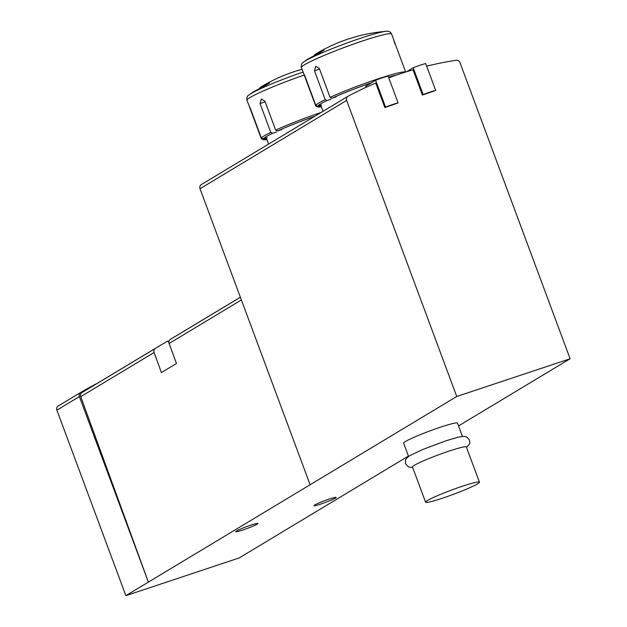<?xml version="1.0" encoding="UTF-8"?>
<svg xmlns="http://www.w3.org/2000/svg" width="627" height="627" viewBox="0 0 627 627"><rect width="100%" height="100%" fill="white"/><g stroke="black" fill="none" stroke-linecap="round" stroke-linejoin="round"><path stroke-width="0.94" d="M422.418 95.045L423.162 94.599A10.769 0.87 -20.4 0 1 435.687 90.429L422.418 95.045L413.028 69.793A397.11 363.621 59 0 0 388.771 77.834M384.845 107.554L385.581 107.107A10.769 0.87 -20.4 0 1 398.114 102.938L384.845 107.554L375.722 83.03A397.11 363.621 59 0 0 348.063 96.244A3.59 3.284 59 0 0 346.653 100.438L456.754 396.483L570.115 358.754L460.014 62.708A3.59 3.284 59 0 0 456.142 60.278A397.11 363.621 59 0 0 426.658 66.148M240.36 297.214L173.969 337.177A280.057 256.435 59 0 0 170.387 339.379A3.59 3.284 59 0 0 169.141 343.447L176.461 363.511L161.398 372.579L154.085 352.507A3.59 3.284 -121 0 1 155.324 348.44A280.057 256.435 -121 0 1 158.913 346.237A280.057 256.435 -121 0 1 168.154 340.955L172.331 352.178M158.913 346.237L85.578 390.378A280.057 256.435 59 0 0 81.988 392.588A3.59 3.284 59 0 0 80.75 396.656L148.38 582.107L125.87 595.65L239.232 557.92L408.428 456.072M456.754 396.483L148.38 582.107L79.386 396.601L56.885 410.144L125.87 595.65M408.553 456.401L403.631 443.164A28.724 2.32 -20.4 0 1 440.444 427.199A28.724 2.32 -20.4 0 1 457.475 423.139L462.397 436.376M570.115 358.754L458.509 425.929M320.985 503.99A11.85 0.956 159.6 0 0 336.174 497.407A11.85 0.956 159.6 0 0 324.731 500.636A11.85 0.956 159.6 0 0 313.962 505.668A11.85 0.956 159.6 0 0 320.985 503.99M242.696 530.05A11.85 0.956 159.6 0 0 257.885 523.459A11.85 0.956 159.6 0 0 246.442 526.696A11.85 0.956 159.6 0 0 235.674 531.72A11.85 0.956 159.6 0 0 242.696 530.05M96.793 383.63A315.961 289.313 59 0 0 80.679 392.478A3.59 3.284 59 0 0 80.671 392.486A3.59 3.284 59 0 0 79.386 396.601M80.656 392.494L58.178 406.022A3.59 3.284 59 0 0 56.885 410.144M347.805 96.401L201.424 184.518A3.59 3.284 59 0 0 200.013 188.711L310.106 484.757M462.397 486.231A28.724 2.32 -20.4 0 1 479.428 482.179A28.724 2.32 -20.4 0 1 453.313 494.366A28.724 2.32 -20.4 0 1 425.584 502.203A28.724 2.32 -20.4 0 1 462.397 486.231M425.584 502.203L412.488 466.982A28.724 2.32 -20.4 0 1 449.3 451.017A28.724 2.32 -20.4 0 1 466.331 446.957L479.428 482.179M423.162 94.599L413.185 67.763A10.769 0.87 -20.4 0 1 425.709 63.593L435.687 90.429M406.594 71.729L413.185 67.763M365.956 87.341L365.619 86.416A7.179 0.58 -20.4 0 1 366.082 86.001L375.604 80.272A10.769 0.87 -20.4 0 1 388.129 76.102L398.114 102.938M385.581 107.107L375.604 80.272M303.06 72.05A45.536 3.684 159.6 0 0 249.507 94.606A161.57 161.57 0 0 1 252.313 92.608A42.37 3.425 159.6 0 1 261.647 87.639L265.143 85.68A160.575 147.031 -121 0 1 267.933 83.947C270.057 82.615 270.3 82.294 268.669 82.976A31.953 2.586 159.6 0 0 261.929 86.393A31.953 2.586 159.6 0 0 259.766 88.305A31.953 2.586 159.6 0 0 259.774 88.329L259.766 88.305M268.818 83.391L268.669 82.976L269.751 82.623M281.813 129.554L277.557 130.972L275.661 130.095L264.939 101.245L261.326 98.995L260.048 103.533L270.778 132.383A48.114 3.887 159.6 0 0 261.381 138.042L250.651 109.192C248.872 105.156 248.848 105.383 250.596 109.882L261.318 138.724L263.215 139.602L266.553 138.489M261.318 138.724A48.114 3.887 159.6 0 0 261.483 138.826L263.324 139.664A46.68 3.77 159.6 0 0 266.945 139.539M249.24 106.222L246.983 100.296A48.114 3.887 159.6 0 1 304.197 75.052M250.651 109.192C248.872 105.156 248.848 105.383 250.596 109.882L250.878 109.788M321.22 112.405A48.114 3.887 159.6 0 0 275.661 130.095M314.84 116.246A46.68 3.77 159.6 0 0 277.557 130.972M270.778 132.383L272.588 133.292A46.68 3.77 159.6 0 0 263.191 138.943L261.381 138.042M267.141 137.634L263.191 138.943M272.588 133.292L276.538 131.976M316.329 53.648A161.57 161.57 0 0 1 385.95 31.35A45.536 3.684 159.6 0 0 344.004 44.109A45.536 3.684 159.6 0 0 303.915 61.861A161.57 161.57 0 0 1 306.721 59.855A42.37 3.425 159.6 0 1 316.055 54.894L319.551 52.934A160.575 147.031 -121 0 1 322.341 51.202C324.457 49.87 324.7 49.549 323.07 50.231A31.953 2.586 159.6 0 0 316.329 53.648A31.953 2.586 159.6 0 0 314.166 55.56A31.953 2.586 159.6 0 0 314.182 55.584L314.166 55.56M323.226 50.638L323.07 50.231L324.159 49.878M394.939 44C393.505 39.391 393.529 39.164 394.994 43.318L405.669 72.019M336.213 96.809L331.965 98.22L330.068 97.342L319.339 68.5L315.726 66.25L314.456 70.788L325.186 99.638A48.114 3.887 159.6 0 0 315.789 105.289L305.059 76.447C303.272 72.403 303.256 72.638 304.996 77.129L315.726 105.979L317.623 106.856L320.961 105.744M315.726 105.979A48.114 3.887 159.6 0 0 315.89 106.081L317.724 106.911A46.68 3.77 159.6 0 0 321.345 106.794M303.648 73.469L301.391 67.544A48.114 3.887 159.6 0 1 345.132 47.135A48.114 3.887 159.6 0 1 391.577 34.007L394.022 40.567M305.059 76.447C303.272 72.403 303.256 72.638 304.996 77.129L305.278 77.035M405.551 72.058A48.114 3.887 159.6 0 0 376.419 79.394A48.114 3.887 159.6 0 0 330.068 97.342M396.883 74.919A46.68 3.77 159.6 0 0 388.536 77.184M371.623 82.662A46.68 3.77 159.6 0 0 331.965 98.22M325.186 99.638L326.988 100.539A46.68 3.77 159.6 0 0 317.591 106.198L315.789 105.289M321.541 104.881L317.591 106.198M326.988 100.539L330.938 99.231M241.379 299.957L169.141 343.447M154.085 352.507L80.75 396.656M155.324 348.44L81.988 392.588M240.376 297.245L170.387 339.379M200.013 188.711L346.653 100.438M366.489 87.098L366.082 86.001M265.158 101.84L260.048 103.533M319.558 69.088L314.456 70.788M80.671 392.486L58.162 406.03M201.291 184.597L347.938 96.323M466.519 447.474L469.388 444.253L469.803 442.772L469.521 440.083L466.653 436.933L463.714 436.306L457.522 437.332L445.726 440.875L422.645 449.52L409.823 455.594L406.531 458.219L405.434 460.336L405.567 463.823L408.451 466.958L412.676 467.499M268.622 144.061L266.334 137.901M323.03 111.316L320.734 105.156M302.042 69.299A161.57 161.57 0 0 0 261.929 86.393M249.507 94.606C247.281 95.743 246.442 97.64 246.983 100.296M385.95 31.35C388.379 30.754 390.26 31.64 391.577 34.007M303.915 61.861C301.689 62.998 300.842 64.894 301.391 67.544"/></g></svg>
